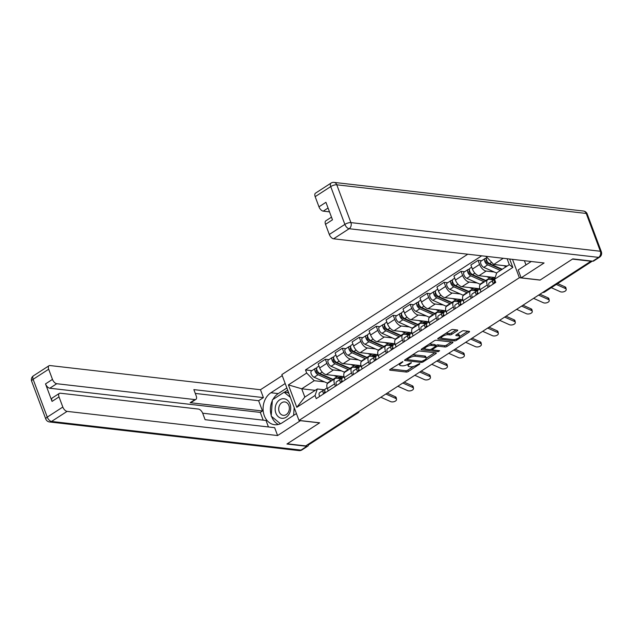 <?xml version="1.0" encoding="UTF-8"?>
<svg xmlns="http://www.w3.org/2000/svg" width="633" height="633" viewBox="0 0 633 633"><rect width="100%" height="100%" fill="white"/><g stroke="black" fill="none" stroke-linecap="round" stroke-linejoin="round"><path stroke-width="0.95" d="M402.873 361.617L390.142 369.379A1.488 0.498 159.5 0 0 389.667 370.004A1.488 0.498 159.5 0 0 389.991 370.17L406.37 372.054A1.488 0.498 159.5 0 0 408.348 371.468L419.695 364.125L419.806 363.564L416.949 364.925A4.755 1.598 159.5 0 1 410.619 366.808L409.258 366.649A4.755 1.598 159.5 0 1 408.222 366.103A4.755 1.598 159.5 0 1 409.765 364.102L411.339 362.59L408.483 363.951A4.755 1.598 159.5 0 1 402.161 365.834L400.792 365.676A4.755 1.598 159.5 0 1 399.755 365.13A4.755 1.598 159.5 0 1 401.298 363.128L402.873 361.617M457.263 330.806A1.488 0.498 159.5 0 0 457.738 330.181A1.488 0.498 159.5 0 0 457.414 330.015L452.824 329.484A1.488 0.498 159.5 0 0 450.846 330.07L438.242 338.228A1.488 0.498 159.5 0 0 437.759 338.853A1.488 0.498 159.5 0 0 438.083 339.027L454.47 340.91A1.488 0.498 159.5 0 0 456.448 340.317L469.045 332.159A1.488 0.498 159.5 0 0 469.528 331.534A1.488 0.498 159.5 0 0 469.203 331.368L463.649 330.727A1.488 0.498 159.5 0 0 461.671 331.312L456.282 334.81A1.488 0.498 159.5 0 0 455.8 335.427A1.488 0.498 159.5 0 0 456.124 335.601L458.878 335.917A3.972 1.337 159.5 0 1 459.748 336.376A3.972 1.337 159.5 0 1 457.54 338.568A3.972 1.337 159.5 0 1 453.165 339.62L442.38 338.378A3.972 1.337 159.5 0 1 441.51 337.919A3.972 1.337 159.5 0 1 443.725 335.727A3.972 1.337 159.5 0 1 448.093 334.675L449.889 334.889A1.488 0.498 159.5 0 0 451.867 334.295L457.263 330.806L456.939 329.959M519.361 277.721L540.044 280.095L572.454 259.103L590.913 261.223L305.707 445.917L287.255 443.796L319.665 422.804L298.99 420.431L519.361 277.721L512.493 259.348M419.616 350.983A1.488 0.498 159.5 0 0 417.638 351.576L405.041 359.734A1.488 0.498 159.5 0 0 404.558 360.359A1.488 0.498 159.5 0 0 404.883 360.525L421.269 362.408A1.488 0.498 159.5 0 0 423.248 361.823L435.844 353.665A1.488 0.498 159.5 0 0 436.327 353.04A1.488 0.498 159.5 0 0 436.002 352.866L419.616 350.983M421.641 348.981L434.238 340.823A1.488 0.498 159.5 0 1 436.216 340.238L452.603 342.113A1.488 0.498 159.5 0 1 452.927 342.287A1.488 0.498 159.5 0 1 452.445 342.912L447.056 346.401A1.488 0.498 159.5 0 1 445.078 346.995L438.432 346.227A1.488 0.498 159.5 0 0 436.454 346.813L432.877 349.131A1.488 0.498 159.5 0 0 432.394 349.756A1.488 0.498 159.5 0 0 432.719 349.93L439.634 350.722L438.139 351.687L421.483 349.772A1.488 0.498 159.5 0 1 421.159 349.606A1.488 0.498 159.5 0 1 421.641 348.981M467.763 254.213L281.851 374.601L298.99 420.431M356.656 412.922L357.36 413.001A3.03 1.567 -122.9 0 0 358.001 412.874L308.73 444.777A3.03 1.567 -122.9 0 1 308.081 444.912L357.36 413.001A3.03 2.382 -83.4 0 0 358.381 411.806M307.385 444.833L308.081 444.912M335.427 386.217L334.564 383.907A6.963 3.6 -122.9 0 1 335.039 378.55L327.862 383.194A6.963 3.6 57.1 0 0 327.38 388.551L328.242 390.862M341.504 370.891L333.433 369.965A6.963 3.6 -122.9 0 1 326.865 363.326L319.689 367.979A6.963 3.6 57.1 0 0 326.256 374.609L344.059 376.659M319.689 367.979L318.162 363.904L325.346 359.251L328.891 359.663M335.039 378.55A6.963 3.6 -122.9 0 1 336.527 378.249L341.527 378.819M326.865 363.326L325.346 359.251M352.391 375.227L351.529 372.916A6.963 3.6 -122.9 0 1 352.011 367.559L344.827 372.204A6.963 3.6 57.1 0 0 344.352 377.561L345.214 379.871M345.855 348.672L342.311 348.261L335.134 352.913L336.661 356.988A6.963 3.6 57.1 0 0 343.221 363.627L361.024 365.668M352.011 367.559A6.963 3.6 -122.9 0 1 353.499 367.259L358.5 367.836M358.476 359.9L350.397 358.974A6.963 3.6 -122.9 0 1 343.838 352.336L342.311 348.261M369.363 364.236L368.501 361.926A6.963 3.6 -122.9 0 1 368.976 356.569L361.799 361.221A6.963 3.6 57.1 0 0 361.316 366.578L362.179 368.889M362.828 337.682L359.283 337.278L352.098 341.923L353.625 345.998A6.963 3.6 57.1 0 0 360.193 352.636L377.996 354.678M368.976 356.569A6.963 3.6 -122.9 0 1 370.463 356.268L375.464 356.846M375.44 348.918L367.369 347.984A6.963 3.6 -122.9 0 1 360.802 341.353L359.283 337.278M386.328 353.246L385.465 350.935A6.963 3.6 -122.9 0 1 385.948 345.578L378.763 350.231A6.963 3.6 57.1 0 0 378.289 355.588L379.151 357.898M379.8 326.691L376.247 326.288L369.071 330.932L370.598 335.007A6.963 3.6 57.1 0 0 377.157 341.646L394.96 343.695M385.948 345.578A6.963 3.6 -122.9 0 1 387.436 345.278L392.436 345.855M392.413 337.927L384.334 337.001A6.963 3.6 -122.9 0 1 377.774 330.363L376.247 326.288M403.3 342.255L402.438 339.945A6.963 3.6 -122.9 0 1 402.912 334.596L395.736 339.241A6.963 3.6 57.1 0 0 395.253 344.597L396.123 346.908M396.764 315.709L393.22 315.297L386.043 319.95L387.562 324.025A6.963 3.6 57.1 0 0 394.13 330.655L411.933 332.705M402.912 334.596A6.963 3.6 -122.9 0 1 404.4 334.295L409.401 334.865M409.385 326.937L401.306 326.011A6.963 3.6 -122.9 0 1 394.739 319.372L393.22 315.297M420.265 331.273L419.402 328.962A6.963 3.6 -122.9 0 1 419.885 323.605L412.708 328.25A6.963 3.6 57.1 0 0 412.225 333.607L413.088 335.917M413.737 304.718L410.184 304.307L403.007 308.959L404.534 313.034A6.963 3.6 57.1 0 0 411.094 319.673L428.897 321.714M419.885 323.605A6.963 3.6 -122.9 0 1 421.372 323.305L426.373 323.874M426.349 315.946L418.271 315.02A6.963 3.6 -122.9 0 1 411.711 308.382L410.184 304.307M437.237 320.282L436.374 317.972A6.963 3.6 -122.9 0 1 436.849 312.615L429.672 317.268A6.963 3.6 57.1 0 0 429.19 322.624L430.06 324.935M430.701 293.728L427.156 293.324L419.98 297.969L421.499 302.044A6.963 3.6 57.1 0 0 428.066 308.682L445.869 310.724M436.849 312.615A6.963 3.6 -122.9 0 1 438.337 312.314L443.337 312.892M443.322 304.956L435.243 304.03A6.963 3.6 -122.9 0 1 428.676 297.399L427.156 293.324M454.201 309.292L453.339 306.981A6.963 3.6 -122.9 0 1 453.821 301.625L446.645 306.277A6.963 3.6 57.1 0 0 446.162 311.634L447.025 313.944M447.673 282.737L444.121 282.334L436.944 286.978L438.471 291.053A6.963 3.6 57.1 0 0 445.031 297.692L462.834 299.733M453.821 301.625A6.963 3.6 -122.9 0 1 455.309 301.324L460.31 301.901M460.286 293.973L452.215 293.039A6.963 3.6 -122.9 0 1 445.648 286.409L444.121 282.334M471.174 298.301L470.311 295.991A6.963 3.6 -122.9 0 1 470.786 290.634L463.609 295.287A6.963 3.6 57.1 0 0 463.127 300.643L463.997 302.954M464.638 271.747L461.093 271.343L453.916 275.996L455.436 280.071A6.963 3.6 57.1 0 0 462.003 286.702L479.806 288.751M470.786 290.634A6.963 3.6 -122.9 0 1 472.273 290.341L477.274 290.911M477.258 282.983L469.18 282.057A6.963 3.6 -122.9 0 1 462.62 275.418L461.093 271.343M488.138 287.319L487.275 285.008A6.963 3.6 -122.9 0 1 487.758 279.651L480.582 284.296A6.963 3.6 57.1 0 0 480.099 289.653L480.961 291.963M481.61 260.764L478.057 260.353L470.881 265.005L472.408 269.08A6.963 3.6 57.1 0 0 478.967 275.711L495.133 277.571M487.758 279.651A6.963 3.6 -122.9 0 1 489.246 279.351L494.246 279.921M494.223 271.992L486.152 271.066A6.963 3.6 -122.9 0 1 479.585 264.428L478.057 260.353M324.539 381.881L314.237 380.694L301.727 388.797L304.829 397.081L317.331 388.978L324.563 389.809M315.226 390.347L301.727 388.797L288.403 384.888L306.673 373.051L314.237 380.694M317.331 388.978L315.068 395.498L296.79 407.328L288.403 384.888M481.697 255.811L305.502 369.909L306.673 373.051M503.259 258.288L493.716 264.467L485.954 256.302M486.152 256.824L486.809 256.397M509.668 259.024L512.817 267.435L494.539 279.272L496.81 272.752L509.32 264.657L507.104 258.731M315.068 395.498L316.239 398.64L495.718 282.413L494.539 279.272M493.716 264.467L507.207 266.018M311.919 370.645L305.502 369.909M296.79 407.328L304.829 397.081M509.32 264.657L512.817 267.435M399.225 363.492A4.755 1.598 159.5 0 0 399.257 363.793L399.755 365.13M407.699 364.41A4.755 1.598 159.5 0 0 407.715 364.766L408.222 366.103M390.751 368.984L405.872 370.716A1.488 0.498 159.5 0 0 407.85 370.131L413.578 366.42M426.262 358.207L434.736 352.723M405.65 359.338L407.13 359.504M407.486 359.117L407.375 359.671L421.76 361.324L424.696 359.916A4.755 1.598 159.5 0 0 426.231 357.914A4.755 1.598 159.5 0 0 425.194 357.368L415.367 356.237A4.755 1.598 159.5 0 0 409.037 358.112L407.486 359.117L407.193 358.333M426.231 357.914L425.732 356.577A4.755 1.598 159.5 0 0 424.696 356.031L425.194 357.368M411.909 355.279A4.755 1.598 159.5 0 1 414.868 354.899L424.696 356.031M451.337 341.97L446.55 345.064L447.056 346.401M435.544 345.745L435.955 345.476A1.488 0.498 159.5 0 1 437.933 344.89L444.58 345.658A1.488 0.498 159.5 0 0 446.55 345.064M432.394 349.748L430.313 349.511M425.147 348.918L422.251 348.585M431.532 345.436A3.972 1.337 159.5 0 0 427.164 346.488A3.972 1.337 159.5 0 0 424.957 348.68A3.972 1.337 159.5 0 0 425.827 349.131L429.625 349.574A1.488 0.498 159.5 0 0 431.603 348.981L435.18 346.67A1.488 0.498 159.5 0 0 435.662 346.045A1.488 0.498 159.5 0 0 435.338 345.871L431.532 345.436L431.033 344.099A3.972 1.337 159.5 0 0 428.778 344.36M424.426 347.177A3.972 1.337 159.5 0 0 424.458 347.343L424.957 348.68M435.662 346.045L435.164 344.708A1.488 0.498 159.5 0 0 434.839 344.534L435.338 345.871M431.033 344.099L434.839 344.534M445.426 333.583A3.972 1.337 159.5 0 1 447.594 333.346L449.39 333.551A1.488 0.498 159.5 0 0 451.369 332.966L456.148 329.864M440.987 336.455A3.972 1.337 159.5 0 0 441.011 336.582L441.51 337.919M459.748 336.376L459.249 335.039A3.972 1.337 159.5 0 0 458.379 334.58L458.878 335.917M456.891 334.414L458.379 334.58M459.772 336.503L467.937 331.217M438.851 337.832L441.707 338.164M333.504 379.547A9.084 4.7 -122.9 0 1 333.053 379.365L319.887 373.533A3.782 1.954 -122.9 0 1 317.07 370.345A3.782 1.954 -122.9 0 1 317.236 367.203L318.977 366.08M341.1 376.319A9.084 4.7 -122.9 0 1 340.483 376.888A9.084 4.7 -122.9 0 1 336.97 376.833L333.963 375.496M332.839 379.27A7.113 3.679 -122.9 0 1 330.901 378.922L317.734 373.09A1.82 0.942 -122.9 0 1 316.373 371.563A1.82 0.942 -122.9 0 1 316.46 370.052A1.82 0.942 -122.9 0 1 316.848 369.981L316.911 369.933M319.38 373.256L317.655 373.059M340.839 378.74L342.026 377.972L341.416 376.358M331.708 379.199L332.103 378.945M331.652 380.742A9.084 4.7 -122.9 0 1 331.209 380.56L318.043 374.736A3.782 1.954 -122.9 0 1 315.218 371.539A3.782 1.954 -122.9 0 1 315.392 368.406A3.782 1.954 -122.9 0 1 316.199 368.24L316.761 367.876M327.744 383.281A9.084 4.7 -122.9 0 1 327.293 383.1L314.126 377.268A3.782 1.954 -122.9 0 1 311.301 374.079A3.782 1.954 -122.9 0 1 311.476 370.938L315.392 368.406M342.026 377.972L339.296 377.664M316.231 370.376L316.848 369.981L316.199 368.24M380.86 397.247L390.601 401.607A3.482 1.859 169.5 0 0 394.533 401.512A3.482 1.859 169.5 0 0 396.527 399.352A3.482 1.859 169.5 0 0 395.609 398.371L395.301 396.733A3.482 1.859 -10.5 0 1 396.226 397.714L396.527 399.352M325.046 391.669L324.721 391.78A1.82 0.942 57.1 0 0 324.602 391.835A1.82 0.942 57.1 0 0 324.5 393.291M324.436 393.125L325.061 392.927M324.887 389.706L323.772 390.063A3.782 1.954 57.1 0 0 323.534 390.181A3.782 1.954 57.1 0 0 323.613 393.861M319.855 392.602A3.782 1.954 57.1 0 0 319.618 392.713A3.782 1.954 57.1 0 0 319.697 396.393M325.623 388.868A3.782 1.954 57.1 0 0 325.378 388.986A3.782 1.954 57.1 0 0 325.465 392.666M385.869 394.011L395.609 398.371M387.238 393.117L395.301 396.733M350.468 368.556A9.084 4.7 -122.9 0 1 350.025 368.374L336.859 362.551A3.782 1.954 -122.9 0 1 334.034 359.354A3.782 1.954 -122.9 0 1 334.208 356.221L335.949 355.089M358.072 365.328A9.084 4.7 -122.9 0 1 357.455 365.898A9.084 4.7 -122.9 0 1 353.942 365.842L350.935 364.513M349.812 368.279A7.113 3.679 -122.9 0 1 347.865 367.931L334.699 362.108A1.82 0.942 -122.9 0 1 333.346 360.573A1.82 0.942 -122.9 0 1 333.425 359.069A1.82 0.942 -122.9 0 1 333.813 358.99L333.884 358.943M336.345 362.266L334.62 362.068M357.803 367.757L358.99 366.982L358.389 365.368M348.672 368.216L349.076 367.955M348.617 369.751A9.084 4.7 -122.9 0 1 348.174 369.577L335.007 363.746A3.782 1.954 -122.9 0 1 332.19 360.557A3.782 1.954 -122.9 0 1 332.357 357.416A3.782 1.954 -122.9 0 1 333.164 357.249L333.726 356.885M344.708 372.291A9.084 4.7 -122.9 0 1 344.257 372.109L331.091 366.278A3.782 1.954 -122.9 0 1 328.274 363.089A3.782 1.954 -122.9 0 1 328.44 359.948L332.357 357.416M358.99 366.982L356.26 366.673M333.195 359.386L333.813 358.99L333.164 357.249M367.441 357.566A9.084 4.7 -122.9 0 1 366.998 357.392L353.831 351.56A3.782 1.954 -122.9 0 1 351.006 348.372A3.782 1.954 -122.9 0 1 351.173 345.23L352.913 344.099M375.037 354.338A9.084 4.7 -122.9 0 1 374.419 354.915A9.084 4.7 -122.9 0 1 370.906 354.852L367.9 353.523M366.776 357.289A7.113 3.679 -122.9 0 1 364.837 356.949L351.671 351.117A1.82 0.942 -122.9 0 1 350.318 349.582A1.82 0.942 -122.9 0 1 350.397 348.079A1.82 0.942 -122.9 0 1 350.785 348L350.848 347.96M353.317 351.275L351.592 351.078M374.776 356.767L375.962 355.999L375.353 354.377M365.645 357.226L366.04 356.965M365.589 358.761A9.084 4.7 -122.9 0 1 365.146 358.587L351.98 352.755A3.782 1.954 -122.9 0 1 349.155 349.566A3.782 1.954 -122.9 0 1 349.329 346.425A3.782 1.954 -122.9 0 1 350.136 346.267L350.698 345.903M361.68 361.301A9.084 4.7 -122.9 0 1 361.229 361.119L348.063 355.295A3.782 1.954 -122.9 0 1 345.238 352.098A3.782 1.954 -122.9 0 1 345.412 348.965L349.329 346.425M375.962 355.999L373.233 355.683M350.168 348.403L350.785 348L350.136 346.267M300.517 420.605L277.594 435.551L67.098 411.379L51.542 421.451L300.991 450.103L306.863 446.297L286.931 444.01L319.562 422.876L300.548 420.692M296.426 413.571L282.16 422.812A17.036 13.412 -83.4 0 1 274.595 424.703A17.036 13.412 -83.4 0 1 263.209 411.118A17.036 13.412 -83.4 0 1 270.916 392.753L285.182 383.511M282.239 375.63L260.464 389.73L263.407 397.611L193.864 389.619L196.206 395.902A4.542 2.35 57.1 0 1 195.898 399.391A4.542 2.35 57.1 0 1 194.924 399.589L56.756 383.717L49.793 388.227A4.542 2.35 -122.9 0 1 45.513 383.899L52.056 401.401A4.542 2.35 -122.9 0 1 52.373 397.912L59.328 393.402A4.542 2.35 57.1 0 0 59.019 396.891L62.817 407.051A4.542 2.35 57.1 0 0 67.098 411.379M263.193 420.162L260.298 412.407L262.473 410.999L258.628 400.713L263.407 397.611M268.439 426.959L266.018 420.486L202.679 413.207M59.328 393.402A4.542 2.35 57.1 0 1 60.301 393.204L198.469 409.076A4.542 2.35 57.1 0 1 202.75 413.404L205.1 419.687L274.651 427.671L277.594 435.551M260.464 389.73L49.96 365.55A4.542 2.35 57.1 0 0 48.986 365.747A4.542 2.35 57.1 0 0 48.678 369.237L52.476 379.389A4.542 2.35 57.1 0 0 56.756 383.717M306.863 446.297A4.542 2.35 57.1 0 0 307.836 446.099A4.542 2.35 57.1 0 0 308.5 444.88M262.473 410.999L190.137 402.691L194.924 399.589M260.298 412.407L49.793 388.227M258.628 400.713L195.288 393.433M195.898 399.391L191.111 402.493A4.542 2.35 -122.9 0 1 190.137 402.691M286.868 388.005L278.243 393.591A17.036 13.412 -83.4 0 0 272.926 399.486M272.332 400.657A17.036 13.412 -83.4 0 0 271.24 415.414M271.589 416.451A17.036 13.412 -83.4 0 0 278.33 424.474M287.667 390.142L284.407 392.254M288.3 391.851L287.192 392.571M531.253 261.5L518.19 269.959L521.141 277.84L544.095 262.98L333.591 238.799A4.542 2.35 -122.9 0 1 329.31 234.471L325.512 224.319A4.542 2.35 -122.9 0 1 325.821 220.822L331.486 217.159M524.409 260.717L525.983 264.911M592.717 261.184L598.596 257.378A4.542 2.35 57.1 0 0 599.562 257.18L593.691 260.986A4.542 2.35 -122.9 0 1 592.717 261.184L572.786 258.889L540.147 280.023L521.141 277.84M328.068 208.02L323.249 211.145A4.542 2.35 -122.9 0 1 318.969 206.817L315.171 196.657A4.542 2.35 -122.9 0 1 315.487 193.168L331.035 183.095A4.542 2.35 57.1 0 0 330.727 186.585L315.171 196.657M325.512 224.319L332.475 219.809L325.932 202.307L318.969 206.817M323.249 211.145L329.5 211.857M275.861 413.096A9.843 7.746 -83.4 0 0 286.179 417.202A9.843 7.746 -83.4 0 0 290.001 403.941A9.843 7.746 -83.4 0 0 279.691 399.834A9.843 7.746 -83.4 0 0 275.861 413.096M279.193 411.774A6.741 5.301 -83.4 0 0 283.26 415.335A6.741 5.301 -83.4 0 0 288.3 412.368A6.741 5.301 -83.4 0 0 288.87 405.508A6.741 5.301 -83.4 0 0 284.803 401.947A6.741 5.301 -83.4 0 0 279.77 404.914A6.741 5.301 -83.4 0 0 279.193 411.774M280.443 423.746L271.193 416.118L272.396 399.827L284.138 392.223L287.849 392.65L288.941 393.544M284.138 392.223L290.357 397.35M294.187 407.589L293.609 415.39M397.833 386.257L407.573 390.616A3.482 1.859 169.5 0 0 411.505 390.521A3.482 1.859 169.5 0 0 413.499 388.361A3.482 1.859 169.5 0 0 412.574 387.38L412.273 385.742A3.482 1.859 -10.5 0 1 413.199 386.723L413.499 388.361M342.01 380.686L341.685 380.789A1.82 0.942 57.1 0 0 341.567 380.844A1.82 0.942 57.1 0 0 341.464 382.3M341.409 382.142L342.026 381.936M341.852 378.716L340.744 379.08A3.782 1.954 57.1 0 0 340.499 379.191A3.782 1.954 57.1 0 0 340.586 382.87M336.827 381.612A3.782 1.954 57.1 0 0 336.582 381.731A3.782 1.954 57.1 0 0 336.669 385.41M342.595 377.877A3.782 1.954 57.1 0 0 342.35 377.996A3.782 1.954 57.1 0 0 342.437 381.675M402.833 383.02L412.574 387.38M404.202 382.134L412.273 385.742M414.797 375.266L424.537 379.634A3.482 1.859 169.5 0 0 428.47 379.531A3.482 1.859 169.5 0 0 430.464 377.379A3.482 1.859 169.5 0 0 429.546 376.39L429.237 374.752A3.482 1.859 -10.5 0 1 430.163 375.741L430.464 377.379M358.982 369.696L358.658 369.799A1.82 0.942 57.1 0 0 358.539 369.854A1.82 0.942 57.1 0 0 358.436 371.31M358.381 371.152L358.998 370.946M358.824 367.726L357.708 368.089A3.782 1.954 57.1 0 0 357.471 368.2A3.782 1.954 57.1 0 0 357.55 371.88M353.792 370.621A3.782 1.954 57.1 0 0 353.554 370.74A3.782 1.954 57.1 0 0 353.641 374.419M359.56 366.895A3.782 1.954 57.1 0 0 359.315 367.005A3.782 1.954 57.1 0 0 359.402 370.685M419.806 372.03L429.546 376.39M421.174 371.144L429.237 374.752M384.405 346.575A9.084 4.7 -122.9 0 1 383.962 346.401L370.796 340.57A3.782 1.954 -122.9 0 1 367.971 337.381A3.782 1.954 -122.9 0 1 368.145 334.24L369.886 333.116M392.009 343.355A9.084 4.7 -122.9 0 1 391.392 343.925A9.084 4.7 -122.9 0 1 387.879 343.861L384.872 342.532M383.748 346.306A7.113 3.679 -122.9 0 1 381.802 345.958L368.635 340.127A1.82 0.942 -122.9 0 1 367.282 338.6A1.82 0.942 -122.9 0 1 367.362 337.088A1.82 0.942 -122.9 0 1 367.749 337.009L367.82 336.97M370.281 340.285L368.556 340.087M391.74 345.776L392.927 345.009L392.325 343.387M382.609 346.235L383.012 345.974M382.554 347.778A9.084 4.7 -122.9 0 1 382.11 347.596L368.944 341.765A3.782 1.954 -122.9 0 1 366.127 338.576A3.782 1.954 -122.9 0 1 366.293 335.435A3.782 1.954 -122.9 0 1 367.1 335.276L367.662 334.912M378.645 350.31A9.084 4.7 -122.9 0 1 378.194 350.136L365.027 344.305A3.782 1.954 -122.9 0 1 362.211 341.116A3.782 1.954 -122.9 0 1 362.377 337.975L366.293 335.435M392.927 345.009L390.197 344.692M367.132 337.413L367.749 337.009L367.1 335.276M401.377 335.593A9.084 4.7 -122.9 0 1 400.934 335.411L387.768 329.579A3.782 1.954 -122.9 0 1 384.943 326.391A3.782 1.954 -122.9 0 1 385.109 323.249L386.85 322.126M408.973 332.365A9.084 4.7 -122.9 0 1 408.356 332.934A9.084 4.7 -122.9 0 1 404.843 332.879L401.844 331.542M400.713 335.316A7.113 3.679 -122.9 0 1 398.774 334.968L385.608 329.136A1.82 0.942 -122.9 0 1 384.255 327.609A1.82 0.942 -122.9 0 1 384.334 326.098A1.82 0.942 -122.9 0 1 384.722 326.027L384.785 325.979M387.254 329.302L385.529 329.105M408.712 334.786L409.899 334.018L409.29 332.396M399.581 335.245L399.977 334.992M399.526 336.788A9.084 4.7 -122.9 0 1 399.083 336.606L385.916 330.782A3.782 1.954 -122.9 0 1 383.092 327.585A3.782 1.954 -122.9 0 1 383.266 324.452A3.782 1.954 -122.9 0 1 384.073 324.286L384.635 323.922M395.617 339.328A9.084 4.7 -122.9 0 1 395.166 339.146L382 333.314A3.782 1.954 -122.9 0 1 379.175 330.125A3.782 1.954 -122.9 0 1 379.349 326.984L383.266 324.452M409.899 334.018L407.169 333.702M384.104 326.422L384.722 326.027L384.073 324.286M418.342 324.602A9.084 4.7 -122.9 0 1 417.899 324.42L404.732 318.589A3.782 1.954 -122.9 0 1 401.908 315.4A3.782 1.954 -122.9 0 1 402.082 312.259L403.822 311.135M425.946 321.374A9.084 4.7 -122.9 0 1 425.329 321.944A9.084 4.7 -122.9 0 1 421.815 321.888L418.809 320.559M417.685 324.325A7.113 3.679 -122.9 0 1 415.739 323.977L402.572 318.154A1.82 0.942 -122.9 0 1 401.219 316.619A1.82 0.942 -122.9 0 1 401.298 315.115A1.82 0.942 -122.9 0 1 401.694 315.036L401.757 314.989M404.226 318.312L402.493 318.114M425.677 323.795L426.864 323.028L426.262 321.414M416.546 324.262L416.949 324.001M416.498 325.797A9.084 4.7 -122.9 0 1 416.047 325.623L402.881 319.792A3.782 1.954 -122.9 0 1 400.064 316.603A3.782 1.954 -122.9 0 1 400.23 313.462A3.782 1.954 -122.9 0 1 401.037 313.295L401.599 312.931M412.581 328.337A9.084 4.7 -122.9 0 1 412.138 328.155L398.972 322.324A3.782 1.954 -122.9 0 1 396.147 319.135A3.782 1.954 -122.9 0 1 396.313 315.994L400.23 313.462M426.864 323.028L424.134 322.719M401.069 315.432L401.694 315.036L401.037 313.295M431.769 364.284L441.51 368.643A3.482 1.859 169.5 0 0 445.442 368.548A3.482 1.859 169.5 0 0 447.436 366.388A3.482 1.859 169.5 0 0 446.51 365.399L446.21 363.761A3.482 1.859 -10.5 0 1 447.135 364.75L447.436 366.388M375.947 358.705L375.622 358.816A1.82 0.942 57.1 0 0 375.504 358.871A1.82 0.942 57.1 0 0 375.401 360.319M375.345 360.161L375.962 359.963M375.796 356.735L374.681 357.099A3.782 1.954 57.1 0 0 374.435 357.218A3.782 1.954 57.1 0 0 374.522 360.897M370.764 359.639A3.782 1.954 57.1 0 0 370.519 359.75A3.782 1.954 57.1 0 0 370.606 363.429M376.532 355.904A3.782 1.954 57.1 0 0 376.287 356.015A3.782 1.954 57.1 0 0 376.374 359.694M436.77 361.039L446.51 365.399M438.139 360.153L446.21 363.761M448.734 353.293L458.482 357.653A3.482 1.859 169.5 0 0 462.406 357.558A3.482 1.859 169.5 0 0 464.4 355.398A3.482 1.859 169.5 0 0 463.483 354.417L463.182 352.779A3.482 1.859 -10.5 0 1 464.1 353.76L464.4 355.398M392.919 347.715L392.595 347.826A1.82 0.942 57.1 0 0 392.476 347.881A1.82 0.942 57.1 0 0 392.373 349.337M392.318 349.171L392.935 348.973M392.761 345.753L391.645 346.109A3.782 1.954 57.1 0 0 391.408 346.227A3.782 1.954 57.1 0 0 391.487 349.907M387.736 348.648A3.782 1.954 57.1 0 0 387.491 348.759A3.782 1.954 57.1 0 0 387.578 352.439M393.497 344.914A3.782 1.954 57.1 0 0 393.251 345.032A3.782 1.954 57.1 0 0 393.338 348.712M453.742 350.049L463.483 354.417M455.111 349.163L463.182 352.779M465.706 342.303L475.446 346.662A3.482 1.859 169.5 0 0 479.379 346.567A3.482 1.859 169.5 0 0 481.373 344.407A3.482 1.859 169.5 0 0 480.447 343.426L480.146 341.788A3.482 1.859 -10.5 0 1 481.072 342.769L481.373 344.407M409.883 336.732L409.559 336.835A1.82 0.942 57.1 0 0 409.448 336.891A1.82 0.942 57.1 0 0 409.345 338.346M409.282 338.188L409.899 337.982M409.733 334.762L408.617 335.126A3.782 1.954 57.1 0 0 408.372 335.237A3.782 1.954 57.1 0 0 408.459 338.916M404.701 337.658A3.782 1.954 57.1 0 0 404.455 337.777A3.782 1.954 57.1 0 0 404.542 341.456M410.469 333.923A3.782 1.954 57.1 0 0 410.224 334.042A3.782 1.954 57.1 0 0 410.311 337.721M470.707 339.066L480.447 343.426M472.076 338.18L480.146 341.788M435.314 313.612A9.084 4.7 -122.9 0 1 434.871 313.43L421.705 307.606A3.782 1.954 -122.9 0 1 418.88 304.41A3.782 1.954 -122.9 0 1 419.046 301.276L420.787 300.145M442.91 310.384A9.084 4.7 -122.9 0 1 442.293 310.961A9.084 4.7 -122.9 0 1 438.788 310.898L435.781 309.569M434.649 313.335A7.113 3.679 -122.9 0 1 432.711 312.995L419.544 307.163A1.82 0.942 -122.9 0 1 418.191 305.628A1.82 0.942 -122.9 0 1 418.271 304.125A1.82 0.942 -122.9 0 1 418.658 304.046L418.722 304.006M421.19 307.321L419.465 307.124M442.649 312.813L443.836 312.045L443.227 310.423M433.518 313.272L433.914 313.011M433.463 314.807A9.084 4.7 -122.9 0 1 433.019 314.633L419.853 308.801A3.782 1.954 -122.9 0 1 417.028 305.612A3.782 1.954 -122.9 0 1 417.202 302.471A3.782 1.954 -122.9 0 1 418.009 302.305L418.571 301.949M429.554 317.347A9.084 4.7 -122.9 0 1 429.103 317.165L415.936 311.333A3.782 1.954 -122.9 0 1 413.112 308.144A3.782 1.954 -122.9 0 1 413.286 305.011L417.202 302.471M443.836 312.045L441.106 311.729M418.041 304.449L418.658 304.046L418.009 302.305M482.67 331.312L492.419 335.672A3.482 1.859 169.5 0 0 496.343 335.577A3.482 1.859 169.5 0 0 498.345 333.417A3.482 1.859 169.5 0 0 497.419 332.436L497.119 330.798A3.482 1.859 -10.5 0 1 498.036 331.787L498.345 333.417M426.856 325.742L426.531 325.845A1.82 0.942 57.1 0 0 426.413 325.9A1.82 0.942 57.1 0 0 426.31 327.356M426.254 327.198L426.871 326.992M426.697 323.772L425.582 324.136A3.782 1.954 57.1 0 0 425.344 324.246A3.782 1.954 57.1 0 0 425.431 327.926M421.673 326.668A3.782 1.954 57.1 0 0 421.428 326.786A3.782 1.954 57.1 0 0 421.515 330.466M427.433 322.933A3.782 1.954 57.1 0 0 427.196 323.052A3.782 1.954 57.1 0 0 427.275 326.731M487.679 328.076L497.419 332.436M489.048 327.19L497.119 330.798M452.279 302.621A9.084 4.7 -122.9 0 1 451.835 302.447L438.669 296.616A3.782 1.954 -122.9 0 1 435.844 293.427A3.782 1.954 -122.9 0 1 436.018 290.286L437.759 289.154M459.882 299.401A9.084 4.7 -122.9 0 1 459.265 299.971A9.084 4.7 -122.9 0 1 455.752 299.907L452.745 298.578M451.622 302.352A7.113 3.679 -122.9 0 1 449.675 302.004L436.509 296.173A1.82 0.942 -122.9 0 1 435.156 294.646A1.82 0.942 -122.9 0 1 435.243 293.134A1.82 0.942 -122.9 0 1 435.631 293.055L435.694 293.016M438.163 296.331L436.43 296.133M459.613 301.822L460.8 301.055L460.199 299.433M450.482 302.281L450.886 302.02M450.435 303.824A9.084 4.7 -122.9 0 1 449.984 303.642L436.817 297.811A3.782 1.954 -122.9 0 1 434.001 294.622A3.782 1.954 -122.9 0 1 434.167 291.481A3.782 1.954 -122.9 0 1 434.974 291.322L435.536 290.958M446.526 306.356A9.084 4.7 -122.9 0 1 446.075 306.182L432.909 300.351A3.782 1.954 -122.9 0 1 430.084 297.162A3.782 1.954 -122.9 0 1 430.25 294.021L434.167 291.481M460.8 301.055L458.07 300.738M435.006 293.459L435.631 293.055L434.974 291.322M499.643 320.33L509.383 324.689A3.482 1.859 169.5 0 0 513.316 324.594A3.482 1.859 169.5 0 0 515.309 322.434A3.482 1.859 169.5 0 0 514.384 321.445L514.083 319.807A3.482 1.859 -10.5 0 1 515.009 320.796L515.309 322.434M443.82 314.751L443.496 314.854A1.82 0.942 57.1 0 0 443.385 314.91A1.82 0.942 57.1 0 0 443.282 316.365M443.219 316.207L443.836 316.009M443.67 312.781L442.554 313.145A3.782 1.954 57.1 0 0 442.309 313.264A3.782 1.954 57.1 0 0 442.396 316.943M438.637 315.685A3.782 1.954 57.1 0 0 438.392 315.796A3.782 1.954 57.1 0 0 438.479 319.475M444.406 311.95A3.782 1.954 57.1 0 0 444.16 312.061A3.782 1.954 57.1 0 0 444.247 315.74M504.643 317.086L514.384 321.445M506.012 316.199L514.083 319.807M469.251 291.631A9.084 4.7 -122.9 0 1 468.808 291.457L455.641 285.625A3.782 1.954 -122.9 0 1 452.817 282.437A3.782 1.954 -122.9 0 1 452.991 279.295L454.731 278.172M476.855 288.411A9.084 4.7 -122.9 0 1 476.23 288.98A9.084 4.7 -122.9 0 1 472.724 288.917L469.718 287.588M468.586 291.362A7.113 3.679 -122.9 0 1 466.648 291.014L453.481 285.182A1.82 0.942 -122.9 0 1 452.128 283.655A1.82 0.942 -122.9 0 1 452.207 282.144A1.82 0.942 -122.9 0 1 452.595 282.065L452.658 282.025M455.127 285.348L453.402 285.143M476.586 290.832L477.773 290.064L477.163 288.442M467.455 291.291L467.85 291.038M467.399 292.834A9.084 4.7 -122.9 0 1 466.956 292.652L453.79 286.82A3.782 1.954 -122.9 0 1 450.965 283.631A3.782 1.954 -122.9 0 1 451.139 280.49A3.782 1.954 -122.9 0 1 451.946 280.332L452.508 279.968M463.491 295.374A9.084 4.7 -122.9 0 1 463.04 295.192L449.873 289.36A3.782 1.954 -122.9 0 1 447.048 286.171A3.782 1.954 -122.9 0 1 447.222 283.03L451.139 280.49M477.773 290.064L475.043 289.748M451.978 282.468L452.595 282.065L451.946 280.332M516.607 309.339L526.355 313.699A3.482 1.859 169.5 0 0 530.28 313.604A3.482 1.859 169.5 0 0 532.282 311.444A3.482 1.859 169.5 0 0 531.356 310.455L531.055 308.825A3.482 1.859 -10.5 0 1 531.973 309.806L532.282 311.444M460.792 303.761L460.468 303.872A1.82 0.942 57.1 0 0 460.349 303.927A1.82 0.942 57.1 0 0 460.246 305.383M460.191 305.217L460.808 305.019M460.634 301.791L459.526 302.155A3.782 1.954 57.1 0 0 459.281 302.273A3.782 1.954 57.1 0 0 459.368 305.953M455.61 304.695A3.782 1.954 57.1 0 0 455.364 304.805A3.782 1.954 57.1 0 0 455.451 308.485M461.37 300.96A3.782 1.954 57.1 0 0 461.133 301.079A3.782 1.954 57.1 0 0 461.212 304.75M521.616 306.095L531.356 310.455M522.985 305.209L531.055 308.825M486.215 280.648A9.084 4.7 -122.9 0 1 485.772 280.466L472.606 274.635A3.782 1.954 -122.9 0 1 469.789 271.446A3.782 1.954 -122.9 0 1 469.955 268.305L471.696 267.181M493.819 277.42A9.084 4.7 -122.9 0 1 493.202 277.99A9.084 4.7 -122.9 0 1 489.689 277.934L486.682 276.597M485.558 280.372A7.113 3.679 -122.9 0 1 483.612 280.023L470.446 274.2A1.82 0.942 -122.9 0 1 469.093 272.665A1.82 0.942 -122.9 0 1 469.18 271.161A1.82 0.942 -122.9 0 1 469.567 271.082L469.631 271.035M472.099 274.358L470.366 274.16M494.674 278.892L494.136 277.46M493.55 279.841L494.571 279.185M484.427 280.3L484.823 280.047M484.372 281.843A9.084 4.7 -122.9 0 1 483.929 281.661L470.762 275.838A3.782 1.954 -122.9 0 1 467.937 272.641A3.782 1.954 -122.9 0 1 468.103 269.508A3.782 1.954 -122.9 0 1 468.918 269.341L469.472 268.978M480.463 284.383A9.084 4.7 -122.9 0 1 480.012 284.201L466.845 278.37A3.782 1.954 -122.9 0 1 464.021 275.181A3.782 1.954 -122.9 0 1 464.187 272.04L468.103 269.508M494.618 279.058L492.007 278.765M468.942 271.478L469.567 271.082L468.918 269.341M533.579 298.349L543.32 302.709A3.482 1.859 169.5 0 0 547.252 302.614A3.482 1.859 169.5 0 0 549.246 300.453A3.482 1.859 169.5 0 0 548.328 299.472L548.02 297.834A3.482 1.859 -10.5 0 1 548.946 298.816L549.246 300.453M477.757 292.778L477.432 292.881A1.82 0.942 57.1 0 0 477.322 292.937A1.82 0.942 57.1 0 0 477.219 294.392M477.155 294.226L477.773 294.029M477.606 290.808L476.491 291.172A3.782 1.954 57.1 0 0 476.245 291.283A3.782 1.954 57.1 0 0 476.332 294.962M472.574 293.704A3.782 1.954 57.1 0 0 472.337 293.823A3.782 1.954 57.1 0 0 472.416 297.502M478.342 289.969A3.782 1.954 57.1 0 0 478.097 290.088A3.782 1.954 57.1 0 0 478.184 293.767M538.58 295.113L548.328 299.472M539.949 294.218L548.02 297.834M502.222 269.247L489.578 263.652A3.782 1.954 -122.9 0 1 486.832 260.63A3.782 1.954 -122.9 0 1 486.761 257.449M506.139 266.715L503.654 265.615M501.985 269.405A7.113 3.679 -122.9 0 1 500.584 269.041L487.418 263.209A1.82 0.942 -122.9 0 1 486.065 261.674A1.82 0.942 -122.9 0 1 486.144 260.171A1.82 0.942 -122.9 0 1 486.532 260.092L486.595 260.052M489.064 263.368L487.339 263.17M501.391 269.318L501.787 269.057M500.371 270.449L487.726 264.847A3.782 1.954 -122.9 0 1 484.902 261.658A3.782 1.954 -122.9 0 1 485.076 258.517A3.782 1.954 -122.9 0 1 485.883 258.351L486.445 257.987M496.691 273.084L483.81 267.379A3.782 1.954 -122.9 0 1 480.985 264.19A3.782 1.954 -122.9 0 1 481.159 261.049L485.076 258.517M485.915 260.487L486.532 260.092L485.883 258.351M551.296 287.699L560.292 291.718A3.482 1.859 169.5 0 0 564.217 291.623A3.482 1.859 169.5 0 0 566.219 289.463A3.482 1.859 169.5 0 0 565.293 288.482L564.992 286.844A3.482 1.859 -10.5 0 1 565.91 287.833L566.219 289.463M494.729 281.788L494.405 281.891A1.82 0.942 57.1 0 0 494.286 281.946A1.82 0.942 57.1 0 0 494.183 283.402M494.128 283.244L494.745 283.038M494.571 279.818L493.463 280.182A3.782 1.954 57.1 0 0 493.218 280.292A3.782 1.954 57.1 0 0 493.305 283.972M489.546 282.714A3.782 1.954 57.1 0 0 489.301 282.832A3.782 1.954 57.1 0 0 489.388 286.512M494.658 279.58A3.782 1.954 57.1 0 0 495.148 282.777M556.304 284.454L565.293 288.482M557.673 283.568L564.992 286.844M462.62 275.418L455.436 280.071M445.648 286.409L438.471 291.053M428.676 297.399L421.499 302.044M411.711 308.382L404.534 313.034M394.739 319.372L387.562 324.025M377.774 330.363L370.598 335.007M360.802 341.353L353.625 345.998M343.838 352.336L336.661 356.988M479.585 264.428L472.408 269.08M486.152 271.066L478.967 275.711M469.18 282.057L462.003 286.702M470.311 295.991L463.127 300.643M452.215 293.039L445.031 297.692M453.339 306.981L446.162 311.634M435.243 304.03L428.066 308.682M436.374 317.972L429.19 322.624M418.271 315.02L411.094 319.673M419.402 328.962L412.225 333.607M401.306 326.011L394.13 330.655M402.438 339.945L395.253 344.597M384.334 337.001L377.157 341.646M385.465 350.935L378.289 355.588M367.369 347.984L360.193 352.636M368.501 361.926L361.316 366.578M350.397 358.974L343.221 363.627M351.529 372.916L344.352 377.561M333.433 369.965L326.256 374.609M334.564 383.907L327.38 388.551M487.275 285.008L480.099 289.653M543.312 292.042L544.008 292.13L591.934 261.089M544.657 291.995A3.03 3.03 0 0 1 542.671 292.462A3.03 2.382 -83.4 0 0 544.008 292.13A3.03 1.567 -122.9 0 0 544.657 291.995L592.314 261.136M401.006 362.345L401.298 363.128M411.023 362.606L411.228 363.152M409.472 363.318L409.765 364.102M419.489 363.571L419.695 364.125M407.85 370.131L408.348 371.468M405.872 370.716L406.37 372.054M389.793 369.656L389.991 370.17M402.556 361.633L402.762 362.179M435.528 352.81L435.844 353.665M422.947 361.032L423.248 361.823M420.818 361.221L421.269 362.408M404.693 360.011L404.883 360.525M414.868 354.899L415.367 356.237M408.744 357.336L409.037 358.112M452.128 342.065L452.445 342.912M444.58 345.658L445.078 346.995M437.933 344.89L438.432 346.227M435.955 345.476L436.454 346.813M432.584 348.348L432.877 349.131M437.696 350.5L438.139 351.687M421.293 349.266L421.483 349.772M451.369 332.966L451.867 334.295M449.39 333.551L449.889 334.889M447.594 333.346L448.093 334.675M455.934 335.086L456.124 335.601M468.729 331.312L469.045 332.159M456.021 339.177L456.448 340.317M453.988 339.62L454.47 340.91M437.894 338.513L438.083 339.027M333.053 379.365L336.97 376.833M319.887 373.533L322.173 372.054M327.293 383.1L331.209 380.56M314.126 377.268L318.043 374.736M350.025 368.374L353.942 365.842M336.859 362.551L339.146 361.063M344.257 372.109L348.174 369.577M331.091 366.278L335.007 363.746M366.998 357.392L370.906 354.852M353.831 351.56L356.11 350.081M361.229 361.119L365.146 358.587M348.063 355.295L351.98 352.755M59.019 396.891L52.056 401.401M45.513 383.899L52.476 379.389M48.678 369.237L33.122 379.309L47.261 417.123L62.817 407.051M278.243 393.591L270.916 392.753M33.122 379.309A4.542 2.35 -122.9 0 1 33.438 375.82A4.542 4.542 0 0 0 31.65 381.224A4.542 1.527 -20.5 0 1 33.122 379.309M47.261 417.123A4.542 1.527 159.5 0 0 45.79 419.03A4.542 4.542 0 0 0 49.524 421.958A4.542 3.576 96.6 0 0 51.542 421.451A4.542 2.35 -122.9 0 1 47.261 417.123M307.836 446.099L301.965 449.905A4.542 2.35 -122.9 0 1 300.991 450.103A4.542 3.576 96.6 0 1 298.974 450.609L49.524 421.958M599.562 257.18A4.542 4.542 0 0 0 601.35 251.776A4.542 1.527 -20.5 0 0 600.361 251.254A4.542 3.576 96.6 0 1 598.596 257.378L349.147 228.727A4.542 3.576 96.6 0 0 350.911 222.602L600.361 251.254L586.221 213.448L336.772 184.796L350.911 222.602A4.542 1.527 159.5 0 0 344.866 224.399L330.727 186.585A4.542 1.527 -20.5 0 1 336.772 184.796A4.542 3.576 96.6 0 0 334.026 182.391A4.542 4.542 0 0 0 331.035 183.095M329.31 234.471L344.866 224.399A4.542 2.35 57.1 0 0 349.147 228.727L333.591 238.799M583.476 211.042A4.542 3.576 96.6 0 1 586.221 213.448A4.542 1.527 159.5 0 1 587.21 213.97A4.542 4.542 0 0 0 583.476 211.042L334.026 182.391M383.962 346.401L387.879 343.861M370.796 340.57L373.082 339.09M378.194 350.136L382.11 347.596M365.027 344.305L368.944 341.765M400.934 335.411L404.843 332.879M387.768 329.579L390.047 328.1M395.166 339.146L399.083 336.606M382 333.314L385.916 330.782M417.899 324.42L421.815 321.888M404.732 318.589L407.019 317.109M412.138 328.155L416.047 325.623M398.972 322.324L402.881 319.792M434.871 313.43L438.788 310.898M421.705 307.606L423.991 306.127M429.103 317.165L433.019 314.633M415.936 311.333L419.853 308.801M451.835 302.447L455.752 299.907M438.669 296.616L440.956 295.136M446.075 306.182L449.984 303.642M432.909 300.351L436.817 297.811M468.808 291.457L472.724 288.917M455.641 285.625L457.928 284.146M463.04 295.192L466.956 292.652M449.873 289.36L453.79 286.82M485.772 280.466L489.689 277.934M472.606 274.635L474.892 273.155M480.012 284.201L483.929 281.661M466.845 278.37L470.762 275.838M489.578 263.652L491.604 262.339M483.81 267.379L487.726 264.847M358.001 412.874A3.03 3.03 0 0 0 359.243 411.244M406.79 358.594L407.154 359.552M432.007 348.72L432.394 349.756M338.109 378.431L340.483 376.888M323.534 390.181L319.618 392.713M327.142 387.839L325.378 388.986M355.073 367.441L357.455 365.898M372.046 356.45L374.419 354.915M48.986 365.747L33.438 375.82M31.65 381.224L45.79 419.03M298.974 450.609A4.542 4.542 0 0 0 301.965 449.905M601.35 251.776L587.21 213.97M340.499 379.191L336.582 381.731M344.115 376.857L342.35 377.996M357.471 368.2L353.554 370.74M361.079 365.866L359.315 367.005M389.01 345.46L391.392 343.925M405.982 334.477L408.356 332.934M422.947 323.487L425.329 321.944M374.435 357.218L370.519 359.75M378.051 354.876L376.287 356.015M391.408 346.227L387.491 348.759M395.016 343.885L393.251 345.032M408.372 335.237L404.455 337.777M411.988 332.903L410.224 334.042M439.919 312.496L442.293 310.961M425.344 324.246L421.428 326.786M428.952 321.912L427.196 323.052M456.884 301.506L459.265 299.971M442.309 313.264L438.392 315.796M445.925 310.922L444.16 312.061M473.856 290.523L476.23 288.98M459.281 302.273L455.364 304.805M462.889 299.931L461.133 301.079M490.82 279.533L493.202 277.99M476.245 291.283L472.337 293.823M479.861 288.941L478.097 290.088M493.218 280.292L489.301 282.832"/></g></svg>
